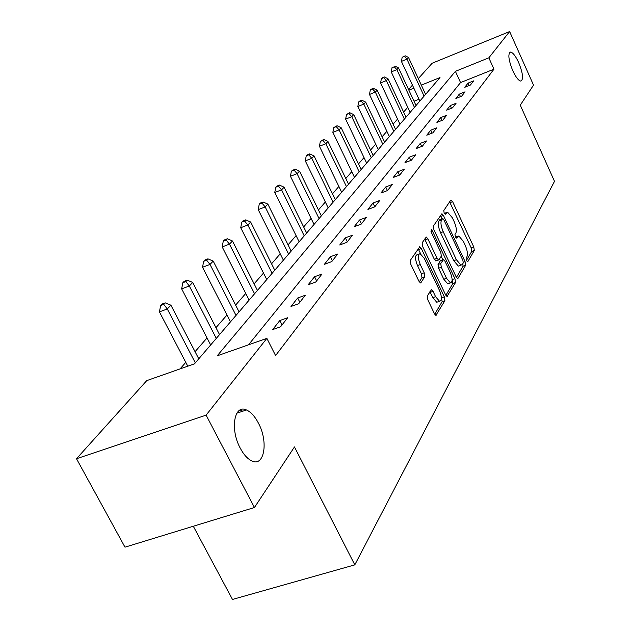 <?xml version="1.0" encoding="UTF-8"?>
<svg xmlns="http://www.w3.org/2000/svg" width="631" height="631" viewBox="0 0 631 631"><rect width="100%" height="100%" fill="white"/><g stroke="black" fill="none" stroke-linecap="round" stroke-linejoin="round"><path stroke-width="0.95" d="M466.483 260.666L467.76 261.691L474.323 250.491L473.771 246.958L452.624 201.675L450.794 200.114L443.774 210.557L444.153 213.065L445.194 214.295L447.6 212.197L452.332 217.774L454.123 221.599C456.308 226.726 456.891 230.536 455.866 233.02L454.975 234.44L455.361 236.956L456.371 238.155L458.808 235.962L463.399 241.413L465.173 245.214C467.35 250.31 467.942 254.135 466.956 256.675L466.096 258.142L466.483 260.666M258.363 423.022C254.814 416.294 250.854 411.948 246.476 409.976C234.275 403.856 229.802 429.167 240.23 448.136C243.613 454.486 247.368 458.698 251.485 460.764C264.318 467.666 268.68 441.81 258.363 423.022M518.666 62.54C515.59 55.962 512.877 52.476 510.526 52.081C507.742 53.73 508.491 59.937 512.774 70.704C515.842 77.227 518.532 80.697 520.851 81.099C523.675 79.467 522.941 73.283 518.666 62.54M427.282 295.931L427.834 299.883L434.412 313.639L435.887 315.358L444.894 300.695L444.327 296.838L421.366 248.543L419.804 246.737L410.3 260.406L410.836 264.334L418.866 281.126L420.412 282.909L420.94 282.672L424.75 276.678L424.198 272.789L420.278 264.563C417.714 258.008 417.659 254.364 420.128 253.63L424.284 258.426L439.436 290.292C442.015 296.933 442.055 300.608 439.539 301.303L435.587 296.673L433.047 291.348L431.549 289.597L427.282 295.931M418.314 78.615L432.148 63.234L509.635 31.55L533.526 85.106L520.267 105.18L554.499 181.334L354.803 564.863L294.472 446.914L254.435 507.513L206.1 415.143L76.501 458.737L146.747 380.619L194.474 363.827L440.004 77.566L421.327 85.122M509.635 31.55L488.844 57.823L455.408 71.342L217.19 355.837L266.866 338.358L206.1 415.143M266.866 338.358L275.581 355.561L493.97 69.181L488.844 57.823M456.134 276.828L457.57 278.523L458.027 278.295L465.662 265.272L465.094 261.652L443.419 215.471L441.921 213.712L433.371 226.048L433.907 229.731L456.134 276.828M455.535 282.538L447.008 296.467L445.557 294.764L422.667 246.587L422.131 242.785L426.296 237.051L427.842 238.841L437.038 258.26L438.537 260.011L438.995 259.798L441.337 256.083L440.785 252.353L431.304 232.287L431.225 229.55L432.298 230.796L454.975 278.799L455.535 282.538L452.845 283.477L445.857 295.332M193.307 526.238L232.476 599.45L354.803 564.863M493.97 69.181L460.551 82.574L248.519 344.81M468.06 83.111L464.755 87.283L470.41 85.027L473.676 80.863L468.06 83.111L469.164 85.524M459.336 94.114L455.882 98.475L461.647 96.18L465.063 91.834L459.336 94.114L460.496 96.638M450.226 105.606L446.614 110.165L452.498 107.838L456.063 103.295L450.226 105.606L451.441 108.256M440.698 117.626L436.912 122.39L442.923 120.032L446.653 115.276L440.698 117.626L441.984 120.403M430.728 130.199L426.769 135.2L432.898 132.802L436.802 127.825L430.728 130.199L432.085 133.117M420.278 143.379L416.129 148.616L422.384 146.187L426.485 140.965L420.278 143.379L421.713 146.447M409.322 157.198L404.96 162.695L411.357 160.235L415.663 154.753L409.322 157.198L410.844 160.432M397.814 171.711L393.231 177.492L399.77 174.992L404.297 169.226L397.814 171.711L399.431 175.118M385.715 186.973L380.895 193.054L387.584 190.515L392.34 184.449L385.715 186.973L387.434 190.57M372.984 203.032L367.905 209.437L374.743 206.865L379.759 200.469L372.984 203.032L374.79 206.802M359.56 219.967L354.196 226.726L361.2 224.115L366.493 217.364L359.56 219.967L361.421 223.824M345.386 237.84L339.723 244.986L346.892 242.328L352.492 235.205L345.386 237.84L347.31 241.799M330.399 256.738L324.413 264.302L331.756 261.605L337.68 254.064L330.399 256.738L332.395 260.8M314.538 276.749L308.18 284.77L315.713 282.033L321.999 274.035L314.538 276.749L316.596 280.913M297.706 297.982L290.962 306.492L298.692 303.724L305.357 295.229L297.706 297.982L299.843 302.257M279.825 320.532L272.647 329.595L280.582 326.787L287.681 317.74L279.825 320.532L282.033 324.926M407.76 107.317L403.627 112.073M397.554 119.054L393.105 124.157M386.882 131.311L382.102 136.801M375.713 144.144L370.578 150.044M364.016 157.584L358.487 163.934M351.743 171.679L345.804 178.502M338.871 186.468L332.474 193.827M325.336 202.023L318.442 209.942M311.091 218.389L303.653 226.931M296.081 235.631L288.051 244.852M280.235 253.836L271.567 263.79M263.498 273.065L254.119 283.84M245.774 293.431L235.615 305.096M226.979 315.019L215.968 327.67M207.023 337.948L195.066 351.688M185.774 362.352L180.095 368.883M419 99.225L414.023 101.22M254.435 507.513L124.985 547.172L76.501 458.737M408.549 89.476L412.453 85.138M413.849 88.143L408.864 90.154M460.551 82.574L455.408 71.342M240.482 409.787L241.444 411.657M457.712 236.365L455.408 237.051M446.535 212.592L444.256 213.278M466.404 260.477L471.743 251.414L471.191 247.88L449.619 201.857M441.905 218.823L440.351 215.652M456.434 277.388L463.028 266.203L462.862 263.592M463.28 262.898L462.886 260.351L443.814 219.738L442.765 218.507L441.503 220.124C440.414 222.617 440.99 226.49 443.238 231.751L456.402 259.72L460.969 265.154L462.349 264.468L463.28 262.898M440.178 219.485L442.489 218.641M459.518 265.659L458.327 266.085L453.744 260.666L440.58 232.713C438.34 227.46 437.764 223.587 438.86 221.095L439.846 219.612M436.234 260.832L434.317 259.231L424.663 239.015M441.203 256.296L442.852 259.791M452.127 279.399L454.975 278.799M446.519 278.295L450.408 282.869C452.75 282.167 452.672 278.618 450.179 272.229L445.013 261.289L443.53 259.554L440.746 263.498L441.306 267.268L446.519 278.295L443.806 279.241L447.702 283.816L448.815 283.429M443.136 259.696L440.383 260.729L443.08 259.767M443.806 279.241L438.584 268.23L438.04 264.468L440.383 260.729M452.845 283.477L452.285 279.746M438.017 301.823L436.77 302.257L432.811 297.643L429.908 291.656M418.945 254.056L417.359 254.624C414.89 255.366 414.93 259.002 417.493 265.556L420.278 264.563M419.276 281.876L421.965 277.664L421.421 273.775L417.493 265.556M420.656 253.812L418.156 248.709M434.727 314.222L442.142 301.642L441.408 297.422M425.602 94.358L408.517 57.484L406.94 59.125L401.419 61.404L419.852 101.063M404.384 56.348L402.176 57.255L404.384 56.348L406.94 59.125L424.095 96.117M405.015 55.694L408.517 57.484M401.419 61.404L402.176 57.255M416.026 105.527L398.508 67.919L396.867 69.631L391.236 71.942L410.134 112.397M394.257 66.783L392.009 67.706L394.257 66.783L396.867 69.631L414.449 107.357M394.919 66.097L398.508 67.919M391.236 71.942L392.009 67.706M406.017 117.192L388.057 78.812L386.338 80.602L380.603 82.953L399.983 124.228M383.687 77.676L384.382 76.966L382.086 77.905L381.392 78.623L383.687 77.676L386.338 80.602L404.376 119.109M384.382 76.966L388.057 78.812M380.603 82.953L381.392 78.623M395.566 129.379L377.133 90.209L375.335 92.079L369.482 94.461L389.374 136.596M372.629 89.074L373.355 88.332L371.02 89.287L370.294 90.028L372.629 89.074L375.335 92.079L393.847 131.382M373.355 88.332L377.133 90.209M369.482 94.461L370.294 90.028M384.626 142.133L365.696 102.127L363.811 104.091L357.84 106.513L378.269 149.539M361.058 100.999L361.815 100.219L359.433 101.189L358.676 101.97L361.058 100.999L363.811 104.091L382.828 144.231M361.815 100.219L365.696 102.127M357.84 106.513L358.676 101.97M373.166 155.494L353.715 114.621L351.743 116.672L345.646 119.133L366.643 163.098M348.935 113.501L349.732 112.681L346.498 114.487L348.935 113.501L351.743 116.672L371.28 157.687M349.732 112.681L353.715 114.621M345.646 119.133L346.498 114.487M361.153 169.494L341.15 127.714L339.076 129.876L332.86 132.368L354.456 177.311M336.22 126.61L337.049 125.75L333.736 127.604L336.22 126.61L339.076 129.876L359.173 171.806M337.049 125.75L341.15 127.714M332.86 132.368L333.736 127.604M348.549 184.197L327.954 141.47L325.777 143.742L319.428 146.274L341.655 192.234M322.867 140.374L323.742 139.467L320.327 141.391L322.867 140.374L325.777 143.742L346.466 186.618M323.742 139.467L327.954 141.47M319.428 146.274L320.327 141.391M335.298 199.648L314.08 155.936L311.793 158.318L305.301 160.889L328.207 207.915M308.819 154.847L309.742 153.893L307.155 154.926L306.232 155.881L308.819 154.847L311.793 158.318L333.105 202.196M309.742 153.893L314.08 155.936M305.301 160.889L306.232 155.881M321.353 215.905L299.48 171.151L297.075 173.667L290.434 176.278L314.049 224.415M294.038 170.086L295.008 169.084L291.388 171.135L294.038 170.086L297.075 173.667L319.049 218.586M295.008 169.084L299.48 171.151M290.434 176.278L291.388 171.135M306.658 233.028L284.092 187.194L281.552 189.852L274.761 192.502L299.133 241.807M278.452 186.145L279.478 185.096L276.772 186.153L275.747 187.21L278.452 186.145L281.552 189.852L304.229 235.86M279.478 185.096L284.092 187.194M274.761 192.502L275.747 187.21M291.159 251.106L267.852 204.129L265.162 206.936L258.221 209.626L283.39 260.161M261.999 203.111L263.088 201.991L260.311 203.072L259.231 204.192L261.999 203.111L265.162 206.936L288.596 254.096M263.088 201.991L267.852 204.129M258.221 209.626L259.231 204.192M274.777 270.202L250.673 222.033L247.833 224.999L240.726 227.736L266.755 279.557M244.607 221.039L245.751 219.856L242.911 220.953L241.768 222.136L244.607 221.039L247.833 224.999L272.064 273.365M245.751 219.856L250.673 222.033M240.726 227.736L241.768 222.136M257.44 290.418L232.492 240.995L229.479 244.134L222.199 246.91L249.142 300.088M226.182 240.032L227.397 238.778L224.494 239.89L223.271 241.145L226.182 240.032L229.479 244.134L254.561 293.77M227.397 238.778L232.492 240.995M222.199 246.91L223.271 241.145M239.054 311.848L213.207 261.092L210.005 264.428L202.543 267.252L230.473 321.849M206.637 260.177L207.93 258.844L204.949 259.98L203.655 261.305L206.637 260.177L210.005 264.428L236.01 315.405M207.93 258.844L213.207 261.092M202.543 267.252L203.655 261.305M242.336 411.357L241.365 409.48M219.541 334.604L192.715 282.459L189.316 286.009L181.665 288.872L210.644 344.968M185.869 281.584L187.241 280.172L184.189 281.316L182.816 282.727L185.869 281.584L189.316 286.009L216.299 338.382M187.241 280.172L192.715 282.459M181.665 288.872L182.816 282.727M198.773 358.818L170.906 305.199L167.278 308.977L159.43 311.88L187.778 366.185M163.752 304.379L165.219 302.872L162.088 304.039L160.621 305.546L163.752 304.379L167.278 308.977L195.318 362.841M165.219 302.872L170.906 305.199M159.43 311.88L160.621 305.546M455.543 237.311L457.546 236.593M444.39 213.515L446.385 212.781M450.037 202.638L452.624 201.675M471.191 247.88L473.771 246.958M471.743 251.414L474.323 250.491M440.793 216.441L443.419 215.471M463.391 262.251L465.094 261.652M463.028 266.203L465.662 265.272M457.467 278.492L458.027 278.295M438.86 221.095L441.503 220.124M440.58 232.713L443.238 231.751M453.744 260.666L456.402 259.72M446.906 296.436L447.513 296.231M425.12 239.827L427.842 238.841M434.317 259.231L437.038 258.26M430.941 231.293L432.298 230.796M438.04 264.468L440.746 263.498M438.584 268.23L441.306 267.268M430.271 292.319L433.047 291.348M432.811 297.643L435.587 296.673M421.421 273.775L424.198 272.789M421.965 277.664L424.75 276.678M420.333 282.893L420.94 282.672M418.613 249.537L421.366 248.543M441.582 297.785L444.327 296.838M442.142 301.642L444.894 300.695M435.792 315.326L436.447 315.106M236.822 413.202L246.476 409.976M509.698 52.412L510.526 52.081M440.122 219.478L442.52 218.602M458.327 266.085L460.969 265.154M425.886 237.193L426.296 237.051M435.824 260.982L438.537 260.011M447.702 283.816L450.408 282.869M431.076 289.763L431.549 289.597M436.77 302.257L439.539 301.303M419.378 246.895L419.804 246.737"/></g></svg>
